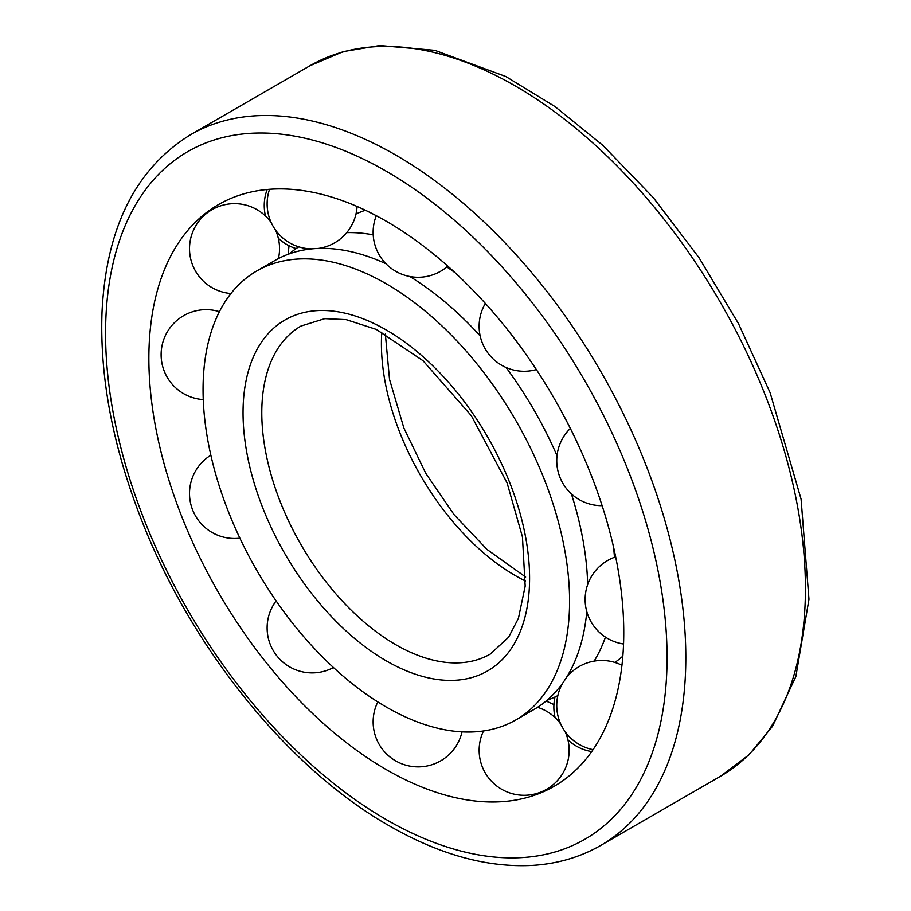 <?xml version="1.0" encoding="UTF-8"?>
<svg xmlns="http://www.w3.org/2000/svg" width="911" height="911" viewBox="0 0 911 911"><rect width="100%" height="100%" fill="white"/><g stroke="black" fill="none" stroke-linecap="round" stroke-linejoin="round"><path stroke-width="1.37" d="M386.321 707.061A259.179 149.643 -120 0 0 515.911 719.906A259.179 149.643 -120 0 0 515.911 420.631A259.179 149.643 -120 0 0 256.731 270.988A259.179 149.643 -120 0 0 217 478.674A259.179 149.643 -120 0 0 386.321 707.061M515.911 719.906L534.074 709.418A259.179 149.643 -120 0 0 570.081 671.225A259.179 149.643 -120 0 0 586.809 611.611M587.675 584.611A259.179 149.643 -120 0 0 571.379 493.887M557.02 455.716A259.179 149.643 -120 0 0 506.072 367.475M480.199 335.954A259.179 149.643 -120 0 0 409.779 276.488M385.968 263.734A259.179 149.643 -120 0 0 325.967 248.407A259.179 149.643 -120 0 0 274.894 260.5L256.731 270.988M547.01 700.274A259.179 149.643 -120 0 0 557.851 695.583M594.131 661.124A259.179 149.643 -120 0 0 605.451 637.096M614.447 557.304A259.179 149.643 -120 0 0 613.57 547.158M455.158 272.776A259.179 149.643 -120 0 0 446.811 266.946M373.214 234.844A259.179 149.643 -120 0 0 346.738 232.635M298.762 246.835A259.179 149.643 -120 0 0 289.277 253.862M614.857 662.434A259.179 149.643 -120 0 0 622.851 656.171M365.391 210.247A259.179 149.643 -120 0 0 355.973 214.039M621.723 657.138A259.179 149.643 -120 0 0 622.794 656.751M364.867 209.997A259.179 149.643 -120 0 0 363.99 210.726M546.133 701.014A335.806 193.884 -120 0 0 553.934 704.545M289.038 245.731A335.806 193.884 -120 0 0 288.206 254.26M386.321 769.636A335.806 193.884 -120 0 0 516.025 799.995A335.806 193.884 -120 0 0 554.218 398.506A335.806 193.884 -120 0 0 187.427 230.836A335.806 193.884 -120 0 0 177.531 505.503A335.806 193.884 -120 0 0 386.321 769.636M381.8 332.105A189.363 109.331 -120 0 0 515.307 575.593A189.363 109.331 -120 0 0 525.51 581.036M395.693 644.658A189.363 109.331 -120 0 0 490.369 654.03L508.645 637.165L518.427 618.341L525.18 586.137L522.447 536.909L507.074 482.898L471.34 415.701L423.023 360.71L376.3 329.418L346.134 319.624L324.806 318.645L301.006 326.036A189.363 109.331 -120 0 0 271.979 477.785A189.363 109.331 -120 0 0 395.693 644.658M386.321 660.885A202.618 116.984 -120 0 0 510.399 484.367A202.618 116.984 -120 0 0 262.231 341.09A202.618 116.984 -120 0 0 386.321 660.885M386.321 819.627A397.037 229.23 -120 0 0 629.455 473.731A397.037 229.23 -120 0 0 143.186 192.984A397.037 229.23 -120 0 0 386.321 819.627M600.839 845.362A410.292 236.883 -120 0 0 600.839 371.597A410.292 236.883 -120 0 0 190.547 134.714C135.716 168.603 106.211 227.625 102.032 311.756C99.618 376.459 112.577 445.32 140.886 518.325C190.627 647.265 288.07 768.337 389.065 825.696C438.783 854.324 486.258 867.579 531.489 865.45C556.883 864.015 580 857.319 600.839 845.362L720.453 776.297A410.292 236.883 -120 0 0 720.453 302.532A410.292 236.883 -120 0 0 310.161 65.649L190.547 134.714M525.658 577.027L487.055 549.481L454.179 514.806L425.79 473.367L403.915 428.113L389.521 379.34L385.342 333.984M325.967 248.407L325.364 248.396M720.453 776.297L749.058 754.752L772.528 726.295L795.861 676.543L808.968 599.256L801.076 499.091L770.114 392.687L738.457 323.564L699.079 257.802L653.358 197.698L602.854 145.35L554.924 106.53L505.799 76.513L434.832 50.344L379.648 45.55L343.196 51.631L310.161 65.649M267.196 189.477A45.003 45.003 0 0 0 265.477 215.975M278.31 238.204A45.003 45.003 0 0 0 296.143 248.578M555.027 696.972A45.003 45.003 0 0 0 555.095 717.606M567.917 739.834A45.003 45.003 0 0 0 591.729 751.586M615.677 556.86A45.003 45.003 0 0 0 623.557 643.997M570.354 428.432A45.003 45.003 0 0 0 602.125 505.673M485.358 303.431A45.003 45.003 0 0 0 536.374 369.581M376.289 215.713A45.003 45.003 0 0 0 447.802 266.114M269.554 189.283A45.003 45.003 0 0 0 312.006 248.862M318.303 248.441A45.003 45.003 0 0 0 357.066 206.455M278.436 258.565A45.003 45.003 0 0 0 275.464 229.948M271.205 222.569A45.003 45.003 0 0 0 195.387 226.452A45.003 45.003 0 0 0 230.939 293.524M219.414 311.664A45.003 45.003 0 0 0 161.862 346.522A45.003 45.003 0 0 0 203.244 399.587M210.851 455.204A45.003 45.003 0 0 0 239.889 538.162M276.113 600.907A45.003 45.003 0 0 0 333.437 667.535M377.803 701.925A45.003 45.003 0 0 0 403.061 764.283A45.003 45.003 0 0 0 462.025 731.875M483.502 730.975A45.003 45.003 0 0 0 514.248 794.187A45.003 45.003 0 0 0 565.082 731.579M560.812 724.188A45.003 45.003 0 0 0 537.524 707.312M621.962 665.269A45.003 45.003 0 0 0 566.221 677.852M562.713 683.091A45.003 45.003 0 0 0 593.072 749.651"/></g></svg>
